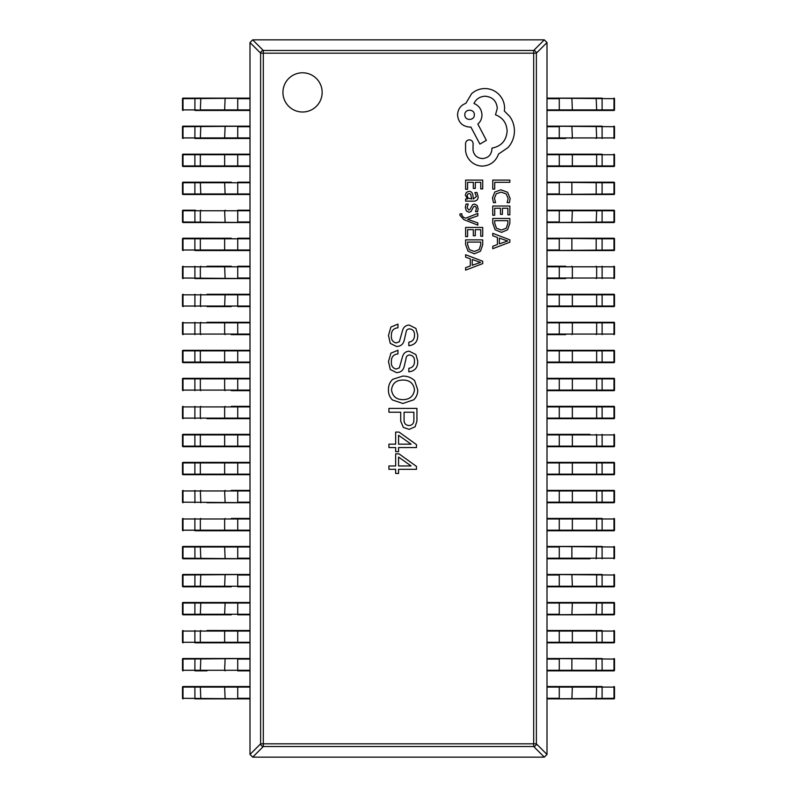 <?xml version="1.0" encoding="UTF-8"?>
<svg xmlns="http://www.w3.org/2000/svg" width="797" height="797" viewBox="0 0 797 797"><rect width="100%" height="100%" fill="white"/><g stroke="black" fill="none" stroke-linecap="round" stroke-linejoin="round"><path stroke-width="1.2" d="M282.935 92.402A19.616 19.616 0 0 0 302.541 112.008A19.616 19.616 0 0 0 322.157 92.402A19.616 19.616 0 0 0 302.541 72.786A19.616 19.616 0 0 0 282.935 92.402M395.661 469.323L395.661 473.458L398.57 473.458L398.57 469.323L416.482 469.323L416.482 466.414L399.028 453.862L395.661 453.862L395.661 465.956L388.926 465.956L388.926 469.323L395.661 469.323M395.661 447.545L395.661 451.68L398.57 451.68L398.57 447.545L416.482 447.545L416.482 444.636L399.028 432.084L395.661 432.084L395.661 444.178L388.926 444.178L388.926 447.545L395.661 447.545M388.926 412.228L400.712 412.228L400.712 421.105L403.322 427.391L409.14 429.374L415.107 426.774L416.941 421.105L416.941 408.403L388.926 408.403L388.926 412.228M392.443 399.964L402.854 403.481L413.733 399.805C416.482 397.085 417.807 393.768 417.708 389.863L414.649 380.667C411.342 377.589 407.416 376.064 402.854 376.074L392.752 379.292C389.753 382.142 388.318 385.668 388.468 389.863C388.348 393.818 389.683 397.185 392.443 399.964M408.831 368.324L408.831 371.84C415.008 371.073 417.967 367.447 417.708 360.971L415.875 354.535L409.14 351.168C405.504 351.477 403.252 353.469 402.395 357.146L399.337 367.865L396.119 369.081C392.602 368.094 391.028 365.594 391.377 361.579C391.307 356.946 393.509 354.396 397.962 353.928L397.962 350.252L390.919 353.161L388.468 361.579L390.301 369.549L396.577 372.607C400.712 372.478 403.262 370.386 404.238 366.331L406.072 358.371C406.321 356.239 407.496 355.113 409.598 355.004C413.025 355.492 414.659 357.584 414.49 361.28C414.53 365.335 412.647 367.676 408.831 368.324M408.831 342.192L408.831 345.709C415.008 344.942 417.967 341.315 417.708 334.84L415.875 328.404L409.14 325.037C405.504 325.345 403.252 327.338 402.395 331.014L399.337 341.734L396.119 342.959C392.602 341.963 391.028 339.462 391.377 335.447C391.307 330.815 393.509 328.264 397.962 327.796L397.962 324.12L390.919 327.029L388.468 335.447L390.301 343.417L396.577 346.476C400.712 346.346 403.262 344.254 404.238 340.199L406.072 332.239C406.321 330.107 407.496 328.982 409.598 328.872C413.025 329.36 414.659 331.452 414.49 335.148C414.53 339.203 412.647 341.544 408.831 342.192M547.001 42.55L536.381 53.17L533.681 53.17L533.681 50.48L544.311 39.85L547.001 42.55L547.001 754.45L544.311 757.15L533.681 746.52L263.319 746.52A2.799 2.6 -135 0 1 260.619 743.83L260.619 53.17A2.799 2.6 -45 0 1 263.319 50.48L533.681 50.48A2.799 2.6 45 0 1 536.381 53.17L536.381 743.83A2.799 2.6 135 0 1 533.681 746.52L533.681 53.17L263.319 53.17L263.319 743.83L536.381 743.83L547.001 754.45M252.689 39.85L263.319 50.48L263.319 53.17L260.619 53.17L249.999 42.55L252.689 39.85L544.311 39.85M249.999 754.45L260.619 743.83L263.319 743.83L263.319 746.52L252.689 757.15L249.999 754.45L249.999 42.55M544.311 757.15L252.689 757.15M414.49 389.863C413.494 396.298 409.618 399.566 402.854 399.656C396.209 399.506 392.433 396.239 391.526 389.863C392.343 383.387 396.119 380.119 402.854 380.059C409.708 380.059 413.593 383.317 414.49 389.863M404.079 412.228L413.882 412.228L413.882 419.889C413.962 423.307 412.378 425.2 409.14 425.548C405.653 425.279 403.969 423.337 404.079 419.73L404.079 412.228M398.57 435.301L411.122 444.178L398.57 444.178L398.57 435.301M398.57 457.07L411.122 465.956L398.57 465.956L398.57 457.07M194.926 698.869L194.886 687.104L183.011 687.104L183.011 698.311L249.999 698.869L195.434 698.869M207.001 686.536L183.559 686.536M183.051 698.869L182.493 698.311A0.558 0.558 0 0 0 183.051 698.869A0.558 0.558 90 0 1 182.493 698.311L182.493 687.104A0.558 0.558 90 0 1 183.051 686.536L249.999 686.536M207.001 698.869L231.309 698.869M207.001 670.855L195.434 670.855M231.309 658.521L183.051 658.521L249.999 658.521L183.011 659.079L183.011 670.287L194.886 670.287L194.926 658.521M237.725 670.855L249.999 670.855L237.725 670.855L237.725 659.079L249.999 659.079M183.051 670.855L182.493 670.287A0.558 0.558 0 0 0 183.051 670.855A0.558 0.558 90 0 1 182.493 670.287L182.493 659.079A0.558 0.558 90 0 1 183.051 658.521A0.558 0.558 0 0 0 182.493 659.079L183.051 658.521M249.999 642.83L195.434 642.83M207.001 630.507L249.999 630.507M183.051 642.83L182.493 642.272A0.558 0.558 0 0 0 183.051 642.83A0.558 0.558 90 0 1 182.493 642.272L182.493 631.065A0.558 0.558 90 0 1 183.051 630.507A0.558 0.558 0 0 0 182.493 631.065L183.011 631.065L183.011 642.272L194.886 642.272L194.886 631.065L183.011 631.065L183.051 630.507M231.309 614.806L183.051 614.806A0.558 0.558 90 0 1 182.493 614.248L182.493 603.04A0.558 0.558 90 0 1 183.051 602.482L249.999 602.482M183.559 602.482L183.051 602.482A0.558 0.558 0 0 0 182.493 603.04L183.011 603.04L183.011 614.248L194.886 614.248L194.886 603.04L183.011 603.04L183.051 602.482M195.434 614.806L207.001 614.806M231.309 602.482L195.434 602.482M249.999 614.806L237.725 614.806L237.725 603.04L194.886 603.04L194.926 602.482M231.309 586.791L183.051 586.791A0.558 0.558 90 0 1 182.493 586.233L182.493 575.026A0.558 0.558 90 0 1 183.051 574.458L249.999 574.458L183.011 575.026L183.011 586.233L194.886 586.233L194.926 574.458M207.001 574.458L183.051 574.458A0.558 0.558 0 0 0 182.493 575.026L183.051 574.458M195.434 586.791L207.001 586.791M249.999 586.791L237.725 586.791L237.725 575.026L249.999 575.026M194.926 558.777L194.886 547.001L183.011 547.001L183.011 558.209L249.999 558.777L183.051 558.777A0.558 0.558 90 0 1 182.493 558.209L182.493 547.001A0.558 0.558 90 0 1 183.051 546.443L249.999 546.443M207.001 546.443L183.051 546.443A0.558 0.558 0 0 0 182.493 547.001L183.051 546.443M207.001 558.777L231.309 558.777M249.999 530.752L195.434 530.752M231.309 518.429L249.999 518.429M183.051 530.752L182.493 530.194A0.558 0.558 0 0 0 183.051 530.752A0.558 0.558 90 0 1 182.493 530.194L182.493 518.986A0.558 0.558 90 0 1 183.051 518.429A0.558 0.558 0 0 0 182.493 518.986L183.011 518.986L183.011 530.194L194.886 530.194L194.886 518.986L183.011 518.986L183.051 518.429M194.926 502.728L194.886 490.962L183.011 490.962L183.011 502.17L249.999 502.728L207.001 502.728M231.309 490.404L249.999 490.404M183.051 502.728L182.493 502.17A0.558 0.558 0 0 0 183.051 502.728A0.558 0.558 90 0 1 182.493 502.17L182.493 490.962A0.558 0.558 90 0 1 183.051 490.404A0.558 0.558 0 0 0 182.493 490.962L183.051 490.404M183.559 474.713L207.001 474.713M249.999 474.713L183.051 474.713A0.558 0.558 90 0 1 182.493 474.155L182.493 462.947A0.558 0.558 90 0 1 183.051 462.39L249.999 462.39M231.309 462.39L183.051 462.39A0.558 0.558 0 0 0 182.493 462.947L183.011 462.947L183.011 474.155L194.886 474.155L194.886 462.947L183.011 462.947L183.051 462.39M249.999 446.699L183.051 446.699A0.558 0.558 90 0 1 182.493 446.131L182.493 434.923A0.558 0.558 90 0 1 183.051 434.365L249.999 434.365M183.559 434.365L183.051 434.365A0.558 0.558 0 0 0 182.493 434.923L183.011 434.923L183.011 446.131L194.886 446.131L194.886 434.923L183.011 434.923L183.051 434.365M195.434 446.699L207.001 446.699M207.001 434.365L195.434 434.365M249.999 418.674L207.001 418.674M231.309 406.35L249.999 406.35M183.051 418.674L182.493 418.116A0.558 0.558 0 0 0 183.051 418.674A0.558 0.558 90 0 1 182.493 418.116L182.493 406.908A0.558 0.558 90 0 1 183.051 406.35A0.558 0.558 0 0 0 182.493 406.908L183.011 406.908L183.011 418.116L194.886 418.116L194.886 406.908L183.011 406.908L183.051 406.35M249.999 390.66L231.309 390.66M183.051 390.66L183.011 390.092L194.886 390.092L194.886 378.884L183.011 378.884L183.011 390.092L182.493 390.092A0.558 0.558 0 0 0 183.051 390.66A0.558 0.558 90 0 1 182.493 390.092L182.493 378.884A0.558 0.558 90 0 1 183.051 378.326L249.999 378.326M231.309 378.326L195.434 378.326M249.999 362.635L183.559 362.635M183.559 350.311L249.999 350.311M195.434 362.635L231.309 362.635M231.309 350.311L195.434 350.311M183.051 362.635L182.493 362.077A0.558 0.558 0 0 0 183.051 362.635A0.558 0.558 90 0 1 182.493 362.077L182.493 350.869A0.558 0.558 90 0 1 183.051 350.311A0.558 0.558 0 0 0 182.493 350.869L183.011 350.869L183.011 362.077L194.886 362.077L194.886 350.869L183.011 350.869L183.051 350.311M249.999 334.62L231.309 334.62M207.001 322.287L249.999 322.287M183.051 334.62L182.493 334.053A0.558 0.558 0 0 0 183.051 334.62A0.558 0.558 90 0 1 182.493 334.053L182.493 322.845A0.558 0.558 90 0 1 183.051 322.287A0.558 0.558 0 0 0 182.493 322.845L183.011 322.845L183.011 334.053L194.886 334.053L194.886 322.845L183.011 322.845L183.051 322.287M231.309 306.596L207.001 306.596M207.001 294.272L249.999 294.272M249.999 306.596L237.725 306.596L237.725 294.83L183.011 294.83L183.011 306.038L194.886 306.038L194.926 294.272M183.051 306.596L182.493 306.038A0.558 0.558 0 0 0 183.051 306.596A0.558 0.558 90 0 1 182.493 306.038L182.493 294.83A0.558 0.558 90 0 1 183.051 294.272A0.558 0.558 0 0 0 182.493 294.83L183.051 294.272M194.926 278.581L194.886 266.806L183.011 266.806L183.011 278.014L249.999 278.581L195.434 278.581M207.001 266.248L231.309 266.248M225.123 278.581L224.644 266.806L200.346 266.806L200.346 278.014L200.824 278.581L231.309 278.581M249.999 278.014L237.725 278.014L237.725 266.248L249.999 266.248M183.051 278.581L182.493 278.014A0.558 0.558 0 0 0 183.051 278.581A0.558 0.558 90 0 1 182.493 278.014L182.493 266.806A0.558 0.558 90 0 1 183.051 266.248A0.558 0.558 0 0 0 182.493 266.806L183.051 266.248M249.999 250.557L195.434 250.557M183.559 238.233L231.309 238.233M207.001 238.233L195.434 238.233M207.001 250.557L231.309 250.557M249.999 238.233L237.725 238.233L249.999 238.233M183.051 250.557L182.493 249.999A0.558 0.558 0 0 0 183.051 250.557A0.558 0.558 90 0 1 182.493 249.999L182.493 238.791A0.558 0.558 90 0 1 183.051 238.233A0.558 0.558 0 0 0 182.493 238.791L183.011 238.791L183.011 249.999L194.886 249.999L194.886 238.791L183.011 238.791L183.051 238.233M194.926 222.542L194.886 210.767L183.011 210.767L183.011 221.974L249.999 222.542L183.051 222.542A0.558 0.558 90 0 1 182.493 221.974L182.493 210.767A0.558 0.558 90 0 1 183.051 210.209L195.434 210.209M183.559 210.209L183.051 210.209A0.558 0.558 0 0 0 182.493 210.767L183.051 210.209M225.123 222.542L224.644 210.767L200.346 210.767L200.346 221.974L200.824 222.542L207.001 222.542M249.999 210.209L237.725 210.209L249.999 210.209M249.999 194.518L183.051 194.518A0.558 0.558 90 0 1 182.493 193.96L182.493 182.752A0.558 0.558 90 0 1 183.051 182.194L231.309 182.194M183.559 182.194L183.051 182.194A0.558 0.558 0 0 0 182.493 182.752L183.011 182.752L183.011 193.96L194.886 193.96L194.886 182.752L183.011 182.752L183.051 182.194M207.001 182.194L195.434 182.194M194.926 194.518L194.886 193.96L237.725 193.96L237.725 182.194L249.999 182.194M249.999 166.503L183.051 166.503A0.558 0.558 90 0 1 182.493 165.935L182.493 154.728A0.558 0.558 90 0 1 183.051 154.17L249.999 154.17M231.309 154.17L183.051 154.17A0.558 0.558 0 0 0 182.493 154.728L183.011 154.728L183.011 165.935L194.886 165.935L194.886 154.728L183.011 154.728L183.051 154.17M207.001 166.503L231.309 166.503M249.999 138.479L195.434 138.479M231.309 126.155L183.051 126.155L249.999 126.155L183.011 126.713L183.011 137.921L194.886 137.921L194.926 126.155M194.926 138.479L194.886 137.921L231.309 138.479M183.051 138.479L182.493 137.921A0.558 0.558 0 0 0 183.051 138.479A0.558 0.558 90 0 1 182.493 137.921L182.493 126.713A0.558 0.558 90 0 1 183.051 126.155A0.558 0.558 0 0 0 182.493 126.713L183.051 126.155M249.999 110.464L195.434 110.464M207.001 98.131L183.559 98.131M183.051 110.464L182.493 109.896A0.558 0.558 0 0 0 183.051 110.464A0.558 0.558 90 0 1 182.493 109.896L182.493 98.689A0.558 0.558 90 0 1 183.051 98.131L249.999 98.131L183.011 98.689L183.011 109.896L194.886 109.896L194.926 98.131M194.926 110.464L194.886 109.896L207.001 110.464M547.001 686.536L601.566 686.536M565.691 698.869L613.949 698.869L547.001 698.869L613.989 698.311L613.989 687.104L602.114 687.104L602.074 698.869M613.949 686.536L614.507 687.104A0.558 0.558 0 0 0 613.949 686.536A0.558 0.558 -90 0 1 614.507 687.104L614.507 698.311A0.558 0.558 -90 0 1 613.949 698.869A0.558 0.558 0 0 0 614.507 698.311L613.949 698.869M602.074 658.521L602.114 670.287L613.989 670.287L613.989 659.079L547.001 658.521L601.566 658.521M565.691 670.855L613.949 670.855L547.001 670.855L559.275 670.855L559.275 670.287L602.114 670.287L602.074 670.855M589.999 658.521L565.691 658.521M613.949 658.521L614.507 659.079A0.558 0.558 0 0 0 613.949 658.521A0.558 0.558 -90 0 1 614.507 659.079L614.507 670.287A0.558 0.558 -90 0 1 613.949 670.855A0.558 0.558 0 0 0 614.507 670.287L613.949 670.855M547.001 630.507L601.566 630.507M589.999 642.83L613.441 642.83M613.949 630.507L613.989 631.065L602.114 631.065L602.114 642.272L613.989 642.272L613.989 631.065L614.507 631.065A0.558 0.558 0 0 0 613.949 630.507A0.558 0.558 -90 0 1 614.507 631.065L614.507 642.272A0.558 0.558 -90 0 1 613.949 642.83L547.001 642.83M547.001 602.482L613.949 602.482A0.558 0.558 -90 0 1 614.507 603.04L614.507 614.248A0.558 0.558 -90 0 1 613.949 614.806L547.001 614.806L613.989 614.248L613.989 603.04L602.114 603.04L602.074 614.806M613.441 614.806L613.949 614.806A0.558 0.558 0 0 0 614.507 614.248L613.949 614.806M589.999 614.806L601.566 614.806M602.074 574.458L602.114 586.233L613.989 586.233L613.989 575.026L547.001 574.458L601.566 574.458M613.441 586.791L547.001 586.791M571.877 574.458L572.356 586.233L596.654 586.233L596.654 575.026L596.176 574.458L589.999 574.458M589.999 586.791L601.566 586.791M613.949 574.458L614.507 575.026A0.558 0.558 0 0 0 613.949 574.458A0.558 0.558 -90 0 1 614.507 575.026L614.507 586.233A0.558 0.558 -90 0 1 613.949 586.791A0.558 0.558 0 0 0 614.507 586.233L613.949 586.791M602.074 546.443L602.114 558.209L613.989 558.209L613.989 547.001L547.001 546.443L601.566 546.443M589.999 558.777L547.001 558.777L559.275 558.777L559.275 558.209L602.114 558.209L602.074 558.777M596.176 558.777L596.654 547.001L596.176 546.443L589.999 546.443M613.949 546.443L614.507 547.001A0.558 0.558 0 0 0 613.949 546.443A0.558 0.558 -90 0 1 614.507 547.001L614.507 558.209A0.558 0.558 -90 0 1 613.949 558.777A0.558 0.558 0 0 0 614.507 558.209L613.949 558.777M547.001 518.429L601.566 518.429M589.999 530.752L613.441 530.752M613.949 518.429L613.989 518.986L602.114 518.986L602.114 530.194L613.989 530.194L613.989 518.986L614.507 518.986A0.558 0.558 0 0 0 613.949 518.429A0.558 0.558 -90 0 1 614.507 518.986L614.507 530.194A0.558 0.558 -90 0 1 613.949 530.752L547.001 530.752M589.999 518.429L565.691 518.429M613.441 490.404L565.691 490.404M547.001 490.404L613.949 490.404A0.558 0.558 -90 0 1 614.507 490.962L614.507 502.17A0.558 0.558 -90 0 1 613.949 502.728L547.001 502.728M589.999 502.728L613.441 502.728M547.001 462.39L613.949 462.39A0.558 0.558 -90 0 1 614.507 462.947L614.507 474.155A0.558 0.558 -90 0 1 613.949 474.713L547.001 474.713M601.566 462.39L565.691 462.39M589.999 474.713L601.566 474.713M547.001 434.365L589.999 434.365M589.999 446.699L613.441 446.699M613.949 434.365L613.989 434.923L602.114 434.923L602.114 446.131L613.989 446.131L613.989 434.923L614.507 434.923A0.558 0.558 0 0 0 613.949 434.365A0.558 0.558 -90 0 1 614.507 434.923L614.507 446.131A0.558 0.558 -90 0 1 613.949 446.699L547.001 446.699M547.001 406.35L613.949 406.35A0.558 0.558 -90 0 1 614.507 406.908L614.507 418.116A0.558 0.558 -90 0 1 613.949 418.674L547.001 418.674M565.691 418.674L613.949 418.674A0.558 0.558 0 0 0 614.507 418.116L613.989 418.116L613.989 406.908L602.114 406.908L602.114 418.116L613.989 418.116L613.949 418.674M601.566 406.35L565.691 406.35M547.001 378.326L613.949 378.326A0.558 0.558 -90 0 1 614.507 378.884L614.507 390.092A0.558 0.558 -90 0 1 613.949 390.66L547.001 390.66M613.441 390.66L613.949 390.66A0.558 0.558 0 0 0 614.507 390.092L613.989 390.092L613.989 378.884L602.114 378.884L602.114 390.092L613.989 390.092L613.949 390.66M601.566 378.326L565.691 378.326M565.691 390.66L601.566 390.66M547.001 350.311L613.441 350.311M613.949 350.311L613.989 350.869L602.114 350.869L602.114 362.077L613.989 362.077L613.989 350.869L614.507 350.869A0.558 0.558 0 0 0 613.949 350.311A0.558 0.558 -90 0 1 614.507 350.869L614.507 362.077A0.558 0.558 -90 0 1 613.949 362.635L547.001 362.635M601.566 350.311L565.691 350.311M565.691 362.635L601.566 362.635M547.001 322.287L613.441 322.287M565.691 334.62L547.001 334.62M601.566 322.287L589.999 322.287M613.949 322.287L614.507 322.845A0.558 0.558 0 0 0 613.949 322.287A0.558 0.558 -90 0 1 614.507 322.845L614.507 334.053A0.558 0.558 -90 0 1 613.949 334.62A0.558 0.558 0 0 0 614.507 334.053L613.989 334.053L613.989 322.845L602.114 322.845L602.114 334.053L613.989 334.053L613.949 334.62M613.441 294.272L589.999 294.272M547.001 294.272L613.949 294.272A0.558 0.558 -90 0 1 614.507 294.83L614.507 306.038A0.558 0.558 -90 0 1 613.949 306.596L547.001 306.596M589.999 306.596L613.949 306.596A0.558 0.558 0 0 0 614.507 306.038L613.989 306.038L613.989 294.83L602.114 294.83L602.114 306.038L613.989 306.038L613.949 306.596M547.001 266.248L565.691 266.248M565.691 278.581L547.001 278.581M613.949 266.248L614.507 266.806A0.558 0.558 0 0 0 613.949 266.248A0.558 0.558 -90 0 1 614.507 266.806L614.507 278.014A0.558 0.558 -90 0 1 613.949 278.581A0.558 0.558 0 0 0 614.507 278.014L613.989 278.014L613.989 266.806L602.114 266.806L602.114 278.014L613.989 278.014L613.949 278.581M602.074 238.233L602.114 238.791L547.001 238.233L613.949 238.233A0.558 0.558 -90 0 1 614.507 238.791L614.507 249.999A0.558 0.558 -90 0 1 613.949 250.557L547.001 250.557L613.989 249.999L613.989 238.791L602.114 238.791L602.074 250.557M565.691 250.557L613.441 250.557M601.566 238.233L589.999 238.233M547.001 210.209L613.949 210.209A0.558 0.558 -90 0 1 614.507 210.767L614.507 221.974A0.558 0.558 -90 0 1 613.949 222.542L547.001 222.542L613.989 221.974L613.989 210.767L602.114 210.767L602.074 222.542M613.441 222.542L613.949 222.542A0.558 0.558 0 0 0 614.507 221.974L613.949 222.542M601.566 210.209L565.691 210.209M565.691 222.542L601.566 222.542M602.074 182.194L602.114 182.752L547.001 182.194L613.949 182.194A0.558 0.558 -90 0 1 614.507 182.752L614.507 193.96A0.558 0.558 -90 0 1 613.949 194.518L547.001 194.518L613.989 193.96L613.989 182.752L602.114 182.752L602.074 194.518M565.691 194.518L613.949 194.518A0.558 0.558 0 0 0 614.507 193.96L613.949 194.518M601.566 182.194L589.999 182.194M547.001 154.17L601.566 154.17M613.949 154.17L613.989 154.728L602.114 154.728L602.114 165.935L613.989 165.935L613.989 154.728L614.507 154.728A0.558 0.558 0 0 0 613.949 154.17A0.558 0.558 -90 0 1 614.507 154.728L614.507 165.935A0.558 0.558 -90 0 1 613.949 166.503L547.001 166.503M602.074 154.17L602.114 154.728L565.691 154.17M565.691 166.503L601.566 166.503M602.074 126.155L602.114 137.921L613.989 137.921L613.989 126.713L547.001 126.155L601.566 126.155M565.691 138.479L547.001 138.479M589.999 126.155L565.691 126.155M613.949 126.155L614.507 126.713A0.558 0.558 0 0 0 613.949 126.155A0.558 0.558 -90 0 1 614.507 126.713L614.507 137.921A0.558 0.558 -90 0 1 613.949 138.479A0.558 0.558 0 0 0 614.507 137.921L613.949 138.479M602.074 98.131L602.114 109.896L613.989 109.896L613.989 98.689L547.001 98.131L601.566 98.131M589.999 110.464L613.441 110.464M613.949 98.131L614.507 98.689A0.558 0.558 0 0 0 613.949 98.131A0.558 0.558 -90 0 1 614.507 98.689L614.507 109.896A0.558 0.558 -90 0 1 613.949 110.464L547.001 110.464M492.755 189.118L494.698 189.118L494.698 182.304L509.851 182.304L509.851 180.102L492.755 180.102L492.755 189.118M492.466 197.885L493.463 202.617L495.575 202.617L494.429 198.204L496.232 193.81L501.104 192.127L506.244 193.93L508.147 198.583L507.131 202.617L509.432 202.617L510.14 198.563L507.619 192.286L500.974 189.816L494.798 192.007L492.466 197.885M492.755 215.23L494.698 215.23L494.698 208.246L500.456 208.246L500.456 214.353L502.409 214.353L502.409 208.246L507.878 208.246L507.878 214.841L509.851 214.841L509.851 206.034L492.755 206.034L492.755 215.23M492.755 218.458L492.755 223.16L495.146 229.795L501.522 232.375L507.579 229.795L509.851 223.339L509.851 218.458L492.755 218.458M507.878 220.669L494.698 220.669L494.698 223.15L496.481 228.231L501.452 230.054L506.274 228.181L507.878 223.25L507.878 220.669M492.755 248.704L509.851 242.198L509.851 239.837L492.755 233.322L492.755 235.763L497.428 237.406L497.428 244.53L492.755 246.273L492.755 248.704M499.36 238.104L499.36 243.842L507.659 240.993L499.36 238.104M465.627 189.297L467.58 189.297L467.58 182.304L473.328 182.304L473.328 188.421L475.291 188.421L475.291 182.304L480.76 182.304L480.76 188.909L482.723 188.909L482.723 180.102L465.627 180.102L465.627 189.297M478.12 196.739L476.985 192.535L474.902 192.535L476.377 196.54L473.388 199.011L472.89 195.395C472.511 192.695 471.186 191.34 468.905 191.34L466.305 192.396L465.338 195.215L467.52 198.951L465.627 199.011L465.627 201.153L473.488 201.153C476.576 201.153 478.12 199.678 478.12 196.739M470.619 194.079L469.074 193.512L467.65 194.139L467.102 195.773L468.098 198.094L471.754 199.011L470.619 194.079M467.092 207.579L468.267 204.052L466.056 204.052L465.338 207.369L466.315 210.926L468.955 212.301L470.967 211.584L473.607 206.742L474.743 206.274L475.929 206.931L476.377 208.615L475.5 211.713L477.582 211.713L478.12 208.824L477.154 205.437L474.544 204.072L472.611 204.68L469.901 209.551L468.746 210.099L467.092 207.579M477.841 225.133L477.841 222.921L467.66 219.324L477.841 215.808L477.841 213.417L465.657 218.209L463.436 217.262L461.712 215.07L461.961 213.855L460.058 213.855L459.879 215.24L463.784 219.593L477.841 225.133M465.627 236.639L467.58 236.639L467.58 229.656L473.328 229.656L473.328 235.763L475.291 235.763L475.291 229.656L480.76 229.656L480.76 236.251L482.723 236.251L482.723 227.444L465.627 227.444L465.627 236.639M465.627 239.867L465.627 244.569L468.028 251.204L474.394 253.785L480.461 251.204L482.723 244.749L482.723 239.867L465.627 239.867M480.76 242.079L467.58 242.079L467.58 244.559L469.363 249.64L474.335 251.463L479.156 249.591L480.76 244.659L480.76 242.079M465.627 270.113L482.723 263.608L482.723 261.247L465.627 254.731L465.627 257.172L470.31 258.816L470.31 265.939L465.627 267.682L465.627 270.113M472.242 259.513L472.242 265.252L480.541 262.402L472.242 259.513M482.593 166.095C490.454 165.487 495.754 161.482 498.514 154.07L508.117 147.505C512.222 142.723 514.334 137.214 514.434 130.967C514.374 125.557 512.79 120.696 509.691 116.382L504.342 111.042L504.591 108.243C504.531 102.853 502.588 98.19 498.753 94.265C494.927 90.539 490.304 88.636 484.895 88.547C479.874 88.616 475.46 90.31 471.645 93.657L465.817 103.381C460.626 105.343 457.877 109.189 457.548 114.927C458.255 122.32 462.31 126.374 469.702 127.082L470.917 127.082L479.914 144.098L486.359 140.332L477.851 124.043C480.501 121.732 481.876 118.693 481.986 114.927C481.617 109.358 478.947 105.543 473.956 103.5C476.168 98.948 479.894 96.517 485.144 96.208C492.536 96.915 496.591 100.97 497.298 108.362L495.475 114.808C502.768 117.557 506.653 122.987 507.141 131.097C506.334 140.651 501.263 146.329 491.948 148.112L491.948 149.079C491.4 154.857 488.242 158.015 482.464 158.563C476.995 158.135 473.836 155.216 472.99 149.806L473.109 143.609C472.89 141.318 471.625 140.063 469.343 139.844C467.172 140.043 465.916 141.218 465.568 143.37L465.568 150.543C465.996 154.897 467.819 158.583 471.037 161.602C474.345 164.561 478.19 166.055 482.593 166.095M464.84 114.808C464.571 121.005 474.653 120.835 474.325 114.808C474.703 108.711 464.462 108.711 464.84 114.808M200.824 698.869L200.346 687.104L194.886 687.104L194.926 686.536M225.123 698.869L224.644 687.104L200.346 687.104L200.824 686.536M249.999 698.311L237.725 698.311L237.725 687.104L224.644 687.104L225.123 686.536M249.999 687.104L237.725 687.104L237.725 686.536M183.011 687.104L183.051 686.536A0.558 0.558 0 0 0 182.493 687.104L183.011 687.104M194.926 670.855L194.886 670.287L200.346 670.287L200.824 658.521M200.824 670.855L200.346 670.287L224.644 670.287L225.123 658.521M225.123 670.855L224.644 670.287L249.999 670.287M194.926 642.83L194.886 642.272L200.346 642.272L200.346 631.065L194.886 631.065L194.926 630.507M200.824 642.83L200.346 642.272L224.644 642.272L224.644 631.065L200.346 631.065L200.824 630.507M225.123 642.83L224.644 642.272L237.725 642.272L237.725 631.065L224.644 631.065L225.123 630.507M249.999 631.065L237.725 631.065L237.725 630.507M237.725 642.83L237.725 642.272L249.999 642.272M194.926 614.806L194.886 614.248L200.346 614.248L200.824 602.482M200.824 614.806L200.346 614.248L224.644 614.248L225.123 602.482M225.123 614.806L224.644 614.248L249.999 614.248M249.999 603.04L237.725 603.04L237.725 602.482M183.051 614.806L182.493 614.248A0.558 0.558 0 0 0 183.051 614.806M194.926 586.791L194.886 586.233L200.346 586.233L200.824 574.458M200.824 586.791L200.346 586.233L224.644 586.233L225.123 574.458M225.123 586.791L224.644 586.233L249.999 586.233M183.051 586.791L182.493 586.233A0.558 0.558 0 0 0 183.051 586.791M200.824 558.777L200.346 547.001L194.886 547.001L194.926 546.443M225.123 558.777L224.644 547.001L200.346 547.001L200.824 546.443M249.999 558.209L237.725 558.209L237.725 547.001L224.644 547.001L225.123 546.443M249.999 547.001L237.725 547.001L237.725 546.443M183.051 558.777L182.493 558.209A0.558 0.558 0 0 0 183.051 558.777M194.926 530.752L194.886 530.194L200.346 530.194L200.346 518.986L194.886 518.986L194.926 518.429M200.824 530.752L200.346 530.194L224.644 530.194L224.644 518.986L200.346 518.986L200.824 518.429M225.123 530.752L224.644 530.194L237.725 530.194L237.725 518.986L224.644 518.986L225.123 518.429M249.999 518.986L237.725 518.986L237.725 518.429M237.725 530.752L237.725 530.194L249.999 530.194M200.824 502.728L200.346 490.962L194.886 490.962L194.926 490.404M225.123 502.728L224.644 490.962L200.346 490.962L200.824 490.404M249.999 502.17L237.725 502.17L237.725 490.962L224.644 490.962L225.123 490.404M249.999 490.962L237.725 490.962L237.725 490.404M194.926 474.713L194.886 474.155L200.346 474.155L200.346 462.947L194.886 462.947L194.926 462.39M200.824 474.713L200.346 474.155L224.644 474.155L224.644 462.947L200.346 462.947L200.824 462.39M225.123 474.713L224.644 474.155L237.725 474.155L237.725 462.947L224.644 462.947L225.123 462.39M249.999 462.947L237.725 462.947L237.725 462.39M237.725 474.713L237.725 474.155L249.999 474.155M183.051 474.713L182.493 474.155A0.558 0.558 0 0 0 183.051 474.713M194.926 446.699L194.886 446.131L200.346 446.131L200.346 434.923L194.886 434.923L194.926 434.365M200.824 446.699L200.346 446.131L224.644 446.131L224.644 434.923L200.346 434.923L200.824 434.365M225.123 446.699L224.644 446.131L237.725 446.131L237.725 434.923L224.644 434.923L225.123 434.365M249.999 434.923L237.725 434.923L237.725 434.365M237.725 446.699L237.725 446.131L249.999 446.131M183.051 446.699L182.493 446.131A0.558 0.558 0 0 0 183.051 446.699M194.926 418.674L194.886 418.116L200.346 418.116L200.346 406.908L194.886 406.908L194.926 406.35M200.824 418.674L200.346 418.116L224.644 418.116L224.644 406.908L200.346 406.908L200.824 406.35M225.123 418.674L224.644 418.116L237.725 418.116L237.725 406.908L224.644 406.908L225.123 406.35M249.999 406.908L237.725 406.908L237.725 406.35M237.725 418.674L237.725 418.116L249.999 418.116M194.926 390.66L194.886 390.092L200.346 390.092L200.346 378.884L194.886 378.884L194.926 378.326M200.824 390.66L200.346 390.092L224.644 390.092L224.644 378.884L200.346 378.884L200.824 378.326M225.123 390.66L224.644 390.092L237.725 390.092L237.725 378.884L224.644 378.884L225.123 378.326M249.999 378.884L237.725 378.884L237.725 378.326M237.725 390.66L237.725 390.092L249.999 390.092M183.011 378.884L183.051 378.326A0.558 0.558 0 0 0 182.493 378.884L183.011 378.884M194.926 362.635L194.886 362.077L200.346 362.077L200.346 350.869L194.886 350.869L194.926 350.311M200.824 362.635L200.346 362.077L224.644 362.077L224.644 350.869L200.346 350.869L200.824 350.311M225.123 362.635L224.644 362.077L237.725 362.077L237.725 350.869L224.644 350.869L225.123 350.311M249.999 350.869L237.725 350.869L237.725 350.311M237.725 362.635L237.725 362.077L249.999 362.077M194.926 334.62L194.886 334.053L200.346 334.053L200.346 322.845L194.886 322.845L194.926 322.287M200.824 334.62L200.346 334.053L224.644 334.053L224.644 322.845L200.346 322.845L200.824 322.287M225.123 334.62L224.644 334.053L237.725 334.053L237.725 322.845L224.644 322.845L225.123 322.287M249.999 322.845L237.725 322.845L237.725 322.287M237.725 334.62L237.725 334.053L249.999 334.053M194.926 306.596L194.886 306.038L200.346 306.038L200.824 294.272M200.824 306.596L200.346 306.038L224.644 306.038L225.123 294.272M225.123 306.596L224.644 306.038L249.999 306.038M249.999 294.83L237.725 294.83L237.725 294.272M200.824 266.248L200.346 266.806L194.886 266.806L194.926 266.248M249.999 266.806L224.644 266.806L225.123 266.248M194.926 250.557L194.886 249.999L200.346 249.999L200.346 238.791L194.886 238.791L194.926 238.233M200.824 250.557L200.346 249.999L224.644 249.999L224.644 238.791L200.346 238.791L200.824 238.233M225.123 250.557L224.644 249.999L237.725 249.999L237.725 238.791L224.644 238.791L225.123 238.233M249.999 238.791L237.725 238.791L237.725 238.233M237.725 250.557L237.725 249.999L249.999 249.999M200.824 210.209L200.346 210.767L194.886 210.767L194.926 210.209M249.999 221.974L237.725 221.974L237.725 210.767L224.644 210.767L225.123 210.209M249.999 210.767L237.725 210.767L237.725 210.209M183.051 222.542L182.493 221.974A0.558 0.558 0 0 0 183.051 222.542M200.824 194.518L200.346 182.752L194.886 182.752L194.926 182.194M225.123 194.518L224.644 182.752L200.346 182.752L200.824 182.194M249.999 182.752L224.644 182.752L225.123 182.194M237.725 194.518L237.725 193.96L249.999 193.96M183.051 194.518L182.493 193.96A0.558 0.558 0 0 0 183.051 194.518M194.926 166.503L194.886 165.935L200.346 165.935L200.346 154.728L194.886 154.728L194.926 154.17M200.824 166.503L200.346 165.935L224.644 165.935L224.644 154.728L200.346 154.728L200.824 154.17M225.123 166.503L224.644 165.935L237.725 165.935L237.725 154.728L224.644 154.728L225.123 154.17M249.999 154.728L237.725 154.728L237.725 154.17M237.725 166.503L237.725 165.935L249.999 165.935M183.051 166.503L182.493 165.935A0.558 0.558 0 0 0 183.051 166.503M225.123 138.479L224.644 137.921L200.346 137.921L200.824 126.155M237.725 138.479L237.725 137.921L224.644 137.921L225.123 126.155M249.999 137.921L237.725 137.921L237.725 126.713L249.999 126.713M225.123 110.464L224.644 109.896L200.346 109.896L200.824 98.131M237.725 110.464L237.725 109.896L224.644 109.896L225.123 98.131M249.999 109.896L237.725 109.896L237.725 98.689L249.999 98.689M183.011 98.689L183.051 98.131A0.558 0.558 0 0 0 182.493 98.689L183.011 98.689M602.074 686.536L602.114 687.104L596.654 687.104L596.176 698.869M596.176 686.536L596.654 687.104L572.356 687.104L571.877 698.869M571.877 686.536L572.356 687.104L559.275 687.104L559.275 698.311L547.001 698.311M559.275 686.536L559.275 687.104L547.001 687.104M596.176 658.521L596.176 670.855M571.877 658.521L571.877 670.855M547.001 659.079L559.275 659.079L559.275 670.287L547.001 670.287M602.074 630.507L602.114 631.065L596.654 631.065L596.654 642.272L602.114 642.272L602.074 642.83M596.176 630.507L596.654 631.065L572.356 631.065L572.356 642.272L596.654 642.272L596.176 642.83M571.877 630.507L572.356 631.065L559.275 631.065L559.275 642.272L572.356 642.272L571.877 642.83M547.001 642.272L559.275 642.272L559.275 642.83M559.275 630.507L559.275 631.065L547.001 631.065M613.989 642.272L613.949 642.83A0.558 0.558 0 0 0 614.507 642.272L613.989 642.272M602.074 602.482L602.114 603.04L596.654 603.04L596.176 614.806M596.176 602.482L596.654 603.04L572.356 603.04L571.877 614.806M571.877 602.482L572.356 603.04L559.275 603.04L559.275 614.248L547.001 614.248M559.275 602.482L559.275 603.04L547.001 603.04M613.949 602.482L614.507 603.04A0.558 0.558 0 0 0 613.949 602.482M596.176 586.791L596.654 586.233L602.114 586.233L602.074 586.791M547.001 575.026L559.275 575.026L559.275 586.233L572.356 586.233L571.877 586.791M547.001 586.233L559.275 586.233L559.275 586.791M571.877 546.443L571.877 558.777M547.001 547.001L559.275 547.001L559.275 558.209L547.001 558.209M602.074 518.429L602.114 518.986L596.654 518.986L596.654 530.194L602.114 530.194L602.074 530.752M596.176 518.429L596.654 518.986L572.356 518.986L572.356 530.194L596.654 530.194L596.176 530.752M571.877 518.429L572.356 518.986L559.275 518.986L559.275 530.194L572.356 530.194L571.877 530.752M547.001 530.194L559.275 530.194L559.275 530.752M559.275 518.429L559.275 518.986L547.001 518.986M613.989 530.194L613.949 530.752A0.558 0.558 0 0 0 614.507 530.194L613.989 530.194M602.074 490.404L602.114 502.17L613.989 502.17L613.989 490.962L596.654 490.962L596.654 502.17L602.114 502.17L602.074 502.728M596.176 490.404L596.654 490.962L572.356 490.962L572.356 502.17L596.654 502.17L596.176 502.728M571.877 490.404L572.356 490.962L559.275 490.962L559.275 502.17L572.356 502.17L571.877 502.728M547.001 502.17L559.275 502.17L559.275 502.728M559.275 490.404L559.275 490.962L547.001 490.962M613.949 490.404L614.507 490.962A0.558 0.558 0 0 0 613.949 490.404M613.989 502.17L613.949 502.728A0.558 0.558 0 0 0 614.507 502.17L613.989 502.17M602.074 462.39L602.114 474.155L613.989 474.155L613.989 462.947L596.654 462.947L596.654 474.155L602.114 474.155L602.074 474.713M596.176 462.39L596.654 462.947L572.356 462.947L572.356 474.155L596.654 474.155L596.176 474.713M571.877 462.39L572.356 462.947L559.275 462.947L559.275 474.155L572.356 474.155L571.877 474.713M547.001 474.155L559.275 474.155L559.275 474.713M559.275 462.39L559.275 462.947L547.001 462.947M613.949 462.39L614.507 462.947A0.558 0.558 0 0 0 613.949 462.39M613.989 474.155L613.949 474.713A0.558 0.558 0 0 0 614.507 474.155L613.989 474.155M602.074 434.365L602.114 434.923L596.654 434.923L596.654 446.131L602.114 446.131L602.074 446.699M596.176 434.365L596.654 434.923L572.356 434.923L572.356 446.131L596.654 446.131L596.176 446.699M571.877 434.365L572.356 434.923L559.275 434.923L559.275 446.131L572.356 446.131L571.877 446.699M547.001 446.131L559.275 446.131L559.275 446.699M559.275 434.365L559.275 434.923L547.001 434.923M613.989 446.131L613.949 446.699A0.558 0.558 0 0 0 614.507 446.131L613.989 446.131M602.074 406.35L602.114 406.908L596.654 406.908L596.654 418.116L602.114 418.116L602.074 418.674M596.176 406.35L596.654 406.908L572.356 406.908L572.356 418.116L596.654 418.116L596.176 418.674M571.877 406.35L572.356 406.908L559.275 406.908L559.275 418.116L572.356 418.116L571.877 418.674M547.001 418.116L559.275 418.116L559.275 418.674M559.275 406.35L559.275 406.908L547.001 406.908M613.949 406.35L614.507 406.908A0.558 0.558 0 0 0 613.949 406.35M602.074 378.326L602.114 378.884L596.654 378.884L596.654 390.092L602.114 390.092L602.074 390.66M596.176 378.326L596.654 378.884L572.356 378.884L572.356 390.092L596.654 390.092L596.176 390.66M571.877 378.326L572.356 378.884L559.275 378.884L559.275 390.092L572.356 390.092L571.877 390.66M547.001 390.092L559.275 390.092L559.275 390.66M559.275 378.326L559.275 378.884L547.001 378.884M613.949 378.326L614.507 378.884A0.558 0.558 0 0 0 613.949 378.326M602.074 350.311L602.114 350.869L596.654 350.869L596.654 362.077L602.114 362.077L602.074 362.635M596.176 350.311L596.654 350.869L572.356 350.869L572.356 362.077L596.654 362.077L596.176 362.635M571.877 350.311L572.356 350.869L559.275 350.869L559.275 362.077L572.356 362.077L571.877 362.635M547.001 362.077L559.275 362.077L559.275 362.635M559.275 350.311L559.275 350.869L547.001 350.869M613.989 362.077L613.949 362.635A0.558 0.558 0 0 0 614.507 362.077L613.989 362.077M602.074 322.287L602.114 322.845L596.654 322.845L596.654 334.053L602.114 334.053L602.074 334.62M596.176 322.287L596.654 322.845L572.356 322.845L572.356 334.053L596.654 334.053L596.176 334.62M571.877 322.287L572.356 322.845L559.275 322.845L559.275 334.053L572.356 334.053L571.877 334.62M547.001 334.053L559.275 334.053L559.275 334.62M559.275 322.287L559.275 322.845L547.001 322.845M602.074 294.272L602.114 294.83L596.654 294.83L596.654 306.038L602.114 306.038L602.074 306.596M596.176 294.272L596.654 294.83L572.356 294.83L572.356 306.038L596.654 306.038L596.176 306.596M571.877 294.272L572.356 294.83L559.275 294.83L559.275 306.038L572.356 306.038L571.877 306.596M547.001 306.038L559.275 306.038L559.275 306.596M559.275 294.272L559.275 294.83L547.001 294.83M613.949 294.272L614.507 294.83A0.558 0.558 0 0 0 613.949 294.272M602.074 266.248L602.114 266.806L596.654 266.806L596.654 278.014L602.114 278.014L602.074 278.581M596.176 266.248L596.654 266.806L572.356 266.806L572.356 278.014L596.654 278.014L596.176 278.581M571.877 266.248L572.356 266.806L559.275 266.806L559.275 278.014L572.356 278.014L571.877 278.581M547.001 278.014L559.275 278.014L559.275 278.581M559.275 266.248L559.275 266.806L547.001 266.806M596.176 238.233L596.176 250.557M571.877 238.233L571.877 250.557M547.001 238.791L559.275 238.791L559.275 249.999L547.001 249.999M613.949 238.233L614.507 238.791A0.558 0.558 0 0 0 613.949 238.233M613.989 249.999L613.949 250.557A0.558 0.558 0 0 0 614.507 249.999L613.989 249.999M602.074 210.209L602.114 210.767L596.654 210.767L596.176 222.542M596.176 210.209L596.654 210.767L572.356 210.767L571.877 222.542M571.877 210.209L572.356 210.767L559.275 210.767L559.275 221.974L547.001 221.974M559.275 210.209L559.275 210.767L547.001 210.767M613.949 210.209L614.507 210.767A0.558 0.558 0 0 0 613.949 210.209M596.176 182.194L596.176 194.518M571.877 182.194L571.877 194.518M547.001 182.752L559.275 182.752L559.275 193.96L547.001 193.96M613.949 182.194L614.507 182.752A0.558 0.558 0 0 0 613.949 182.194M571.877 154.17L572.356 154.728L596.654 154.728L596.654 165.935L602.114 165.935L602.074 166.503M559.275 154.17L559.275 154.728L572.356 154.728L572.356 165.935L596.654 165.935L596.176 166.503M547.001 154.728L559.275 154.728L559.275 165.935L572.356 165.935L571.877 166.503M547.001 165.935L559.275 165.935L559.275 166.503M613.989 165.935L613.949 166.503A0.558 0.558 0 0 0 614.507 165.935L613.989 165.935M596.176 126.155L596.654 137.921L602.114 137.921L602.074 138.479M571.877 126.155L572.356 137.921L596.654 137.921L596.176 138.479M547.001 126.713L559.275 126.713L559.275 137.921L572.356 137.921L571.877 138.479M547.001 137.921L559.275 137.921L559.275 138.479M596.176 98.131L596.654 109.896L602.114 109.896L602.074 110.464M571.877 98.131L572.356 109.896L596.654 109.896L596.176 110.464M547.001 98.689L559.275 98.689L559.275 109.896L572.356 109.896L571.877 110.464M547.001 109.896L559.275 109.896L559.275 110.464M613.989 109.896L613.949 110.464A0.558 0.558 0 0 0 614.507 109.896L613.989 109.896M182.493 698.311L182.493 687.104M182.493 670.287L182.493 659.079M182.493 642.272L182.493 631.065M182.493 614.248L182.493 603.04M182.493 586.233L182.493 575.026M182.493 558.209L182.493 547.001M182.493 530.194L182.493 518.986M182.493 502.17L182.493 490.962M182.493 474.155L182.493 462.947M182.493 446.131L182.493 434.923M182.493 418.116L182.493 406.908M182.493 390.092L182.493 378.884M182.493 362.077L182.493 350.869M182.493 334.053L182.493 322.845M182.493 306.038L182.493 294.83M182.493 278.014L182.493 266.806M182.493 249.999L182.493 238.791M182.493 221.974L182.493 210.767M182.493 193.96L182.493 182.752M182.493 165.935L182.493 154.728M182.493 137.921L182.493 126.713M182.493 109.896L182.493 98.689M614.507 687.104L614.507 698.311M614.507 659.079L614.507 670.287M614.507 631.065L614.507 642.272M614.507 603.04L614.507 614.248M614.507 575.026L614.507 586.233M614.507 547.001L614.507 558.209M614.507 518.986L614.507 530.194M614.507 490.962L614.507 502.17M614.507 462.947L614.507 474.155M614.507 434.923L614.507 446.131M614.507 406.908L614.507 418.116M614.507 378.884L614.507 390.092M614.507 350.869L614.507 362.077M614.507 322.845L614.507 334.053M614.507 294.83L614.507 306.038M614.507 266.806L614.507 278.014M614.507 238.791L614.507 249.999M614.507 210.767L614.507 221.974M614.507 182.752L614.507 193.96M614.507 154.728L614.507 165.935M614.507 126.713L614.507 137.921M614.507 98.689L614.507 109.896"/></g></svg>
